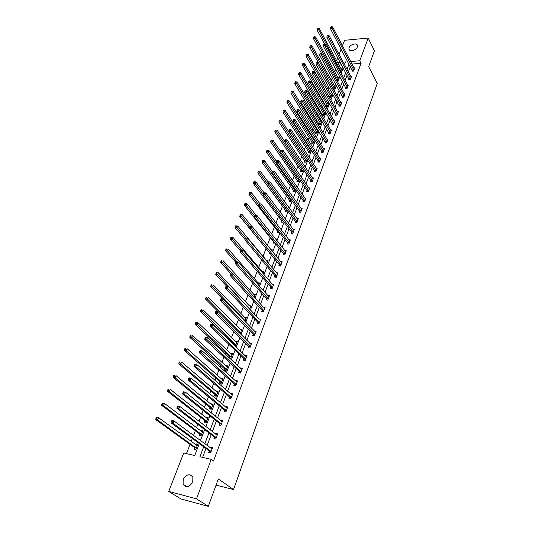 <?xml version="1.0" encoding="UTF-8"?>
<svg xmlns="http://www.w3.org/2000/svg" width="533" height="533" viewBox="0 0 533 533"><rect width="100%" height="100%" fill="white"/><g stroke="black" fill="none" stroke-linecap="round" stroke-linejoin="round"><path stroke-width="0.8" d="M357.323 46.957C356.211 50.415 349.335 52.167 348.942 49.109L349.102 47.69C350.221 44.252 357.077 42.493 357.476 45.565L357.323 46.957M192.759 481.912C189.455 487.269 186.23 488.061 183.092 484.29L183.185 479.473C186.503 474.137 189.728 473.371 192.853 477.175L192.759 481.912M342.433 45.758L344.558 40.301L368.243 38.063L374.419 50.802L368.683 66.545L377.231 83.588L233.554 489.534L218.317 478.934L208.323 506.35L180.847 498.908L168.734 491.426L183.718 452.977L194.718 455.535L199.295 443.583M335.723 68.97L334.664 71.702M332.279 77.845L331.319 80.316M328.788 86.832L327.928 89.044M326.702 92.209L326.529 92.655M325.257 95.94L324.497 97.885M323.271 101.05L322.945 101.89M321.672 105.168L321.026 106.84M319.8 109.998L319.32 111.237M318.048 114.522L317.508 115.908M316.282 119.066L315.643 120.718M314.37 123.996L313.944 125.088M312.718 128.246L311.912 130.325M310.639 133.596L310.333 134.396M309.107 137.554L308.134 140.059M306.861 143.337L306.675 143.823M305.449 146.975L304.303 149.926M301.745 156.529L300.419 159.933M297.987 166.203L296.481 170.08M294.183 176.01L292.49 180.367M290.325 185.95L288.446 190.801M286.421 196.024L284.336 201.381M282.457 206.231L280.171 212.114M278.439 216.585L275.947 223.001M274.368 227.078L271.663 234.047M270.238 237.718L267.313 245.253M266.047 248.511L263.009 256.346M261.65 259.844L258.698 267.453M257.173 271.377L254.328 278.719M252.635 283.083L249.89 290.145M248.025 294.962L245.393 301.745M243.341 307.021L240.829 313.511M238.591 319.267L236.192 325.45M233.767 331.693L231.489 337.569M230.309 340.607L230.096 341.167M228.87 344.318L226.718 349.868M225.539 352.899L225.113 353.999M223.893 357.137L221.875 362.353M220.702 365.371L220.056 367.03M218.843 370.162L216.951 375.032M215.785 378.037L214.919 380.276M213.706 383.394L211.961 387.904M210.795 390.896L209.696 393.727M208.496 396.832L206.884 400.976M205.731 403.954L204.392 407.399M203.193 410.49L201.734 414.248M200.581 417.212L199.002 421.297M197.81 424.368L196.504 427.733M195.358 430.684L193.519 435.421M192.333 438.472L191.187 441.431M190.048 444.362L186.457 453.61M336.616 60.689L337.775 57.704M339.061 54.419L341.153 49.043M216.065 485.123L233.554 489.534M341.586 64.826L338.955 65.026M194.485 447.713L193.932 449.132L195.764 449.552L197.79 444.275L195.964 443.869L195.651 444.682M199.715 434.109L199.175 435.508L201.001 435.901L202.993 430.711L201.174 430.324L200.888 431.064M204.872 420.717L204.339 422.096L206.158 422.462L208.117 417.352L206.304 416.993L206.044 417.659M209.942 407.525L209.422 408.884L211.228 409.231L213.16 404.201L211.354 403.861L211.128 404.454M214.939 394.54L214.426 395.879L216.231 396.206L218.13 391.249L216.331 390.929L216.131 391.455M219.863 381.748L219.356 383.067L221.148 383.374L223.027 378.49L221.235 378.19L221.055 378.65M224.713 369.149L224.213 370.448L225.999 370.735L227.844 365.924L226.059 365.645L225.905 366.038M229.496 358.089L230.776 358.283L232.595 353.546L230.689 353.619M229.483 356.737L229.103 357.73M235.046 345.957L235.486 346.017L237.272 341.347L235.393 341.38M234.194 344.511L234.02 344.958M240.196 333.725L241.882 329.327L240.037 329.321M244.94 321.366L246.426 317.488L244.607 317.441M249.611 309.193L250.903 305.815L249.111 305.729M254.214 297.194L255.32 294.309L253.555 294.189M258.745 285.382L259.671 282.97L257.939 282.816M263.209 273.735L263.962 271.783L262.303 271.657M261.15 275.974L260.577 275.927L260.744 275.501M267.613 262.263L268.186 260.764L266.6 260.65M265.934 264.941L264.841 264.861L265.161 264.022M271.95 250.956L272.356 249.89L271.017 249.81M270.617 254.048L269.038 253.941L269.471 252.822M273.609 242.075L273.182 243.181L274.988 243.035M276.227 239.817L276.474 239.17L275.688 239.13M277.686 231.475L277.267 232.568L278.972 232.648L279.199 232.055M281.704 221.022L281.291 222.101L282.996 222.168L283.356 221.235M285.675 210.708L285.268 211.774L286.961 211.828L287.447 210.562M289.586 200.535L289.186 201.581L290.878 201.621L291.484 200.035M293.45 190.494L293.05 191.534L294.736 191.56L295.469 189.661M297.261 180.594L296.868 181.613L298.547 181.626L299.393 179.428M301.025 170.82L300.632 171.826L302.304 171.833L303.264 169.334M304.736 161.173L304.35 162.172L306.015 162.159L307.088 159.374M308.394 151.658L308.021 152.638L309.68 152.618L310.852 149.553M310.492 148.987L309.999 148.993M312.012 142.258L311.638 143.23L313.291 143.197L314.57 139.859M314.417 139.613L313.624 139.626M315.583 132.983L315.21 133.943L316.862 133.896L318.221 130.352L317.208 130.385M319.1 123.829L318.741 124.775L320.38 124.715L321.725 121.218L320.739 121.258M322.578 114.788L322.225 115.721L323.857 115.654L325.183 112.203L324.224 112.243M325.81 106.78L327.289 106.707L328.601 103.295L327.668 103.342M326.016 105.86L325.723 106.627M329.554 97.932L330.68 97.872L331.972 94.501L331.066 94.554M329.407 97.046L329.261 97.426M333.238 89.191L334.024 89.144L335.304 85.82L334.418 85.873M336.863 80.563L337.336 80.53L338.595 77.245L337.735 77.305M340.427 72.028L341.84 68.777L341.007 68.837M203.693 446.814L199.922 456.741L211.221 459.373L213.513 461.025L361.081 63.327L351.96 64.027M350.354 66.572L348.342 71.895M347.11 75.153L345.058 80.583M343.825 83.841L341.733 89.384M340.5 92.642L338.362 98.299M337.129 101.556L334.951 107.326M333.718 110.584L331.493 116.474M330.26 119.725L327.988 125.741M326.756 128.993L324.437 135.129M323.211 138.38L320.839 144.643M319.613 147.888L317.195 154.284M315.969 157.528L313.504 164.051M312.278 167.295L309.76 173.958M308.54 177.189L305.969 183.992M304.749 187.223L302.124 194.165M300.898 197.39L298.22 204.479M297.008 207.703L294.269 214.939M293.05 218.157L290.258 225.546M289.046 228.757L286.194 236.299M284.982 239.504L282.07 247.205M280.864 250.403L277.886 258.272M276.68 261.456L273.649 269.491M272.443 272.676L269.345 280.878M268.146 284.049L264.974 292.43M263.782 295.595L260.544 304.156M259.351 307.308L256.047 316.049M254.861 319.194L251.483 328.121M250.297 331.253L246.852 340.38M245.673 343.499L242.149 352.819M240.969 355.931L237.372 365.451M236.199 368.55L232.521 378.283M231.355 381.361L227.598 391.309M226.438 394.373L222.594 404.534M221.442 407.585L217.517 417.972M216.371 421.003L212.354 431.63M211.215 434.642L207.11 445.501M205.978 448.493L202.627 457.367M209.262 451.051L208.716 452.497L210.595 452.923L212.594 447.573L210.722 447.16L210.422 447.953M214.439 437.26L213.906 438.679L215.772 439.085L217.744 433.822L215.885 433.429L215.612 434.148M219.543 423.682L219.016 425.081L220.875 425.461L222.814 420.277L220.962 419.911L220.715 420.55M224.56 410.317L224.047 411.696L225.899 412.049L227.804 406.952L225.959 406.599L225.745 407.172M229.503 397.158L228.997 398.517L230.842 398.851L232.721 393.827L230.876 393.501L230.689 394M234.373 384.2L233.867 385.532L235.706 385.845L237.558 380.902L235.726 380.595L235.566 381.022M239.164 371.434L238.671 372.754L240.503 373.047L242.328 368.17L240.496 367.89L240.363 368.25M243.887 358.869L243.401 360.161L245.227 360.435L247.019 355.631L245.087 355.664M248.538 346.483L248.058 347.763L249.877 348.009L251.643 343.285L249.744 343.272M253.122 334.284L252.649 335.543L254.454 335.777L256.2 331.113L254.328 331.06M257.632 322.265L257.166 323.504L258.971 323.718L260.69 319.127L258.845 319.034M262.083 310.419L261.623 311.638L263.422 311.838L265.114 307.314L263.302 307.181M266.467 298.746L266.014 299.952L267.806 300.132L269.471 295.668L267.686 295.502M270.784 287.24L270.344 288.426L272.123 288.593L273.769 284.196L272.063 284.049M275.048 275.901L274.608 277.073L276.38 277.22L278.006 272.889L276.374 272.756M279.245 264.721L278.812 265.874L280.578 266.007L282.177 261.736L280.618 261.63M283.383 253.701L282.956 254.841L284.722 254.954L286.294 250.743L284.795 250.65M287.467 242.835L287.047 243.954L288.799 244.054L290.352 239.903L288.913 239.83M291.491 232.121L291.078 233.227L292.824 233.307L294.356 229.217L292.97 229.15M295.462 221.548L295.049 222.641L296.794 222.707L298.3 218.67L296.968 218.623M299.373 211.128L298.973 212.201L300.705 212.254L302.198 208.276L300.905 208.236M303.237 200.848L302.837 201.907L304.563 201.947L306.035 198.023L304.789 197.996M307.048 190.701L306.655 191.747L308.374 191.78L309.826 187.902L308.62 187.889M310.806 180.7L310.419 181.726L312.131 181.746L313.564 177.922L312.398 177.915M314.51 170.826L314.13 171.846L315.836 171.846L317.248 168.075L316.122 168.075M318.174 161.086L317.795 162.085L319.494 162.079L320.886 158.354L319.8 158.368M321.785 151.472L321.412 152.458L323.105 152.438L324.477 148.767L323.424 148.78M325.35 141.985L324.977 142.957L326.662 142.924L328.022 139.3L326.995 139.326M328.861 132.617L328.501 133.583L330.18 133.536L331.519 129.959L330.527 129.985M332.339 123.376L331.979 124.329L333.651 124.269L334.971 120.738L334.004 120.771M335.763 114.249L335.41 115.188L337.076 115.121L338.382 111.637L337.442 111.677M339.148 105.241L338.795 106.167L340.46 106.094L341.746 102.649L340.834 102.696M342.486 96.346L342.146 97.259L343.798 97.173L345.071 93.775L344.178 93.821M345.784 87.559L345.444 88.465L347.096 88.371L348.349 85.013L347.483 85.067M349.042 78.891L348.709 79.783L350.348 79.677L351.587 76.359L350.747 76.419M352.26 70.323L351.927 71.209L353.566 71.089L354.791 67.818L353.965 67.878M208.323 506.35L196.504 498.855L168.734 491.426M368.243 38.063L359.782 60.775L350.641 61.495M361.081 63.327L359.782 60.775M211.221 459.373L196.504 498.855M349.028 64.047L347.003 69.377M345.764 72.635L343.698 78.078M342.459 81.336L340.354 86.892M339.115 90.15L336.963 95.82M335.723 99.078L333.531 104.861M332.292 108.119L330.054 114.022M328.814 117.28L326.529 123.303M325.29 126.561L322.958 132.704M321.725 135.962L319.34 142.238M318.108 145.482L315.676 151.892M314.443 155.136L311.958 161.679M310.726 164.924L308.194 171.599M306.961 174.837L304.376 181.653M303.144 184.891L300.505 191.847M299.273 195.078L296.581 202.18M295.355 205.412L292.597 212.66M291.378 215.885L288.566 223.287M287.34 226.505L284.475 234.067M283.256 237.272L280.325 244.993M279.105 248.198L276.114 256.087M274.901 259.278L271.843 267.333M270.631 270.517L267.506 278.746M266.3 281.924L263.109 290.325M261.91 293.49L258.652 302.071M257.452 305.236L254.121 313.997M252.928 317.148L249.524 326.103M248.331 329.241L244.86 338.388M243.674 341.52L240.123 350.867M238.944 353.979L235.313 363.533M234.14 366.631L230.429 376.391M229.257 379.483L225.472 389.456M224.306 392.528L220.435 402.721M219.276 405.78L215.319 416.2M214.159 419.244L210.115 429.898M208.969 432.916L204.832 443.809M344.438 64.546L345.451 61.908L343.132 62.088M340.247 62.314L337.609 62.521M200.455 440.558L204.645 429.605M205.811 426.567L209.915 415.853M211.088 412.795L215.099 402.315M216.278 399.244L220.202 388.99M221.382 385.899L225.226 375.872M226.412 372.767L230.169 362.953M231.362 359.835L235.04 350.234M236.239 347.11L239.837 337.715M241.043 334.571L244.56 325.377M245.766 322.225L249.211 313.224M250.423 310.059L253.795 301.252M255.014 298.08L258.312 289.459M259.531 286.274L262.762 277.833M263.988 274.642L267.153 266.38M268.379 263.182L271.47 255.094M272.703 251.882L275.734 243.967M276.967 240.749L279.932 233.001M281.171 229.776L284.076 222.181M285.308 218.956L288.16 211.521M289.399 208.29L292.184 201.008M293.423 197.77L296.155 190.641M297.394 187.396L300.072 180.414M301.312 177.163L303.93 170.327M305.176 167.076L307.741 160.373M308.987 157.122L311.499 150.559M312.751 147.301L315.21 140.872M316.462 137.614L318.867 131.318M320.12 128.053L322.478 121.884M323.731 118.619L326.043 112.583M327.295 109.312L329.561 103.395M330.813 100.124L333.032 94.328M334.284 91.056L336.463 85.373M337.715 82.102L339.847 76.539M341.1 73.268L343.185 67.811M212.307 448.333L210.722 447.16M197.51 444.995L195.964 443.869M202.693 431.483L201.174 430.324M217.437 434.635L215.885 433.429M207.803 418.172L206.304 416.993M222.488 421.143L220.962 419.911M212.827 405.067L211.354 403.861M227.464 407.865L225.959 406.599M217.777 392.161L216.331 390.929M232.361 394.786L230.876 393.501M222.654 379.449L221.235 378.19M237.178 381.908L235.726 380.595M227.458 366.924L226.059 365.645M241.929 369.229L240.496 367.89M232.195 354.592L230.816 353.286M246.606 356.73L245.2 355.371M236.859 342.433L235.499 341.107M251.216 344.425L249.83 343.039M241.456 330.453L240.117 329.108M255.76 332.299L254.394 330.893M245.98 318.647L244.667 317.282M226.032 286.194L225.706 286.987L226.452 287.054L226.778 286.261L226.032 286.194L228.144 286.314L258.891 318.921M216.298 272.669L215.978 273.449L216.704 273.509L217.024 272.729L216.298 272.669L218.37 272.796L249.151 305.629M231.002 273.875L230.689 274.662L231.435 274.722L231.748 273.942L231.002 273.875L233.101 274.009L263.322 307.121M254.781 295.475L253.575 294.143M211.235 448.553L212.201 448.619M171.626 420.823L171.246 421.763L172.026 421.923L172.406 420.99L171.626 420.823L172.006 420.504L173.945 420.903L212.054 449.013M172.406 420.99L173.945 420.903L172.998 423.249L171.06 422.842L209.069 450.765L210.069 452.803M211.135 451.478L172.998 423.249L172.026 421.923M171.246 421.763L171.06 422.842M197.39 445.308L196.437 445.255M197.243 445.695L158.607 417.719L157.655 420.024L155.769 419.631L194.285 447.42L195.305 449.446M156.695 418.718L157.075 417.799L156.316 417.639L155.936 418.565L156.695 418.718L157.655 420.024L196.311 448.126M156.316 417.639L158.607 417.719L157.075 417.799M155.769 419.631L155.936 418.565M216.491 434.828L217.337 434.901M177.482 406.339L177.109 407.265L177.882 407.412L178.255 406.492L177.482 406.339L177.842 406.046L179.774 406.426L217.217 435.234M178.255 406.492L179.774 406.426L178.841 408.731L176.909 408.351L214.253 436.967L215.212 438.965M216.305 437.66L178.841 408.731L177.882 407.412M177.109 407.265L176.909 408.351M221.661 421.317L222.394 421.396M183.232 392.101L182.866 393.008L183.638 393.147L184.005 392.241L183.232 392.101L183.579 391.835L185.504 392.188L222.294 421.676M184.005 392.241L185.504 392.188L184.591 394.453L182.666 394.1L219.356 423.389L220.276 425.341M221.402 424.061L184.591 394.453L183.638 393.147M182.866 393.008L182.666 394.1M202.58 431.777L201.74 431.71M202.453 432.103L164.49 403.448L163.558 405.72L161.672 405.346L199.522 433.815L200.501 435.794M162.605 404.42L162.978 403.514L162.225 403.361L161.845 404.274L162.605 404.42L163.558 405.72L201.541 434.495M162.225 403.361L164.49 403.448L162.978 403.514M161.672 405.346L161.845 404.274M207.697 418.452L206.964 418.378M207.59 418.725L170.28 389.416L169.361 391.648L167.482 391.302L204.679 420.424L205.611 422.356M168.415 390.356L168.781 389.463L168.035 389.323L167.662 390.216L168.415 390.356L169.361 391.648L206.684 421.083M168.035 389.323L168.781 389.463M167.482 391.302L167.662 390.216M226.752 408.018L227.378 408.098M188.895 378.097L188.535 378.983L189.302 379.116L189.661 378.223L188.895 378.097L189.228 377.864L191.14 378.19L227.291 408.325M189.661 378.223L191.14 378.19L190.248 380.415L188.329 380.089L224.38 410.017L225.259 411.929M226.412 410.67L190.248 380.415L189.302 379.116M188.535 378.983L188.329 380.089M231.762 394.926L232.281 395.006M194.458 364.319L194.105 365.192L194.871 365.318L195.225 364.439L194.458 364.319L194.778 364.112L196.69 364.419L232.215 395.18M195.225 364.439L196.69 364.419L195.804 366.611L193.899 366.304L229.323 396.858L230.169 398.724M231.349 397.491L195.804 366.611L194.871 365.318M194.105 365.192L193.899 366.304M236.692 382.041L237.105 382.108M199.935 350.767L199.589 351.627L200.348 351.74L200.694 350.881L200.241 350.594L202.147 350.867L237.058 382.234M200.694 350.881L202.147 350.867L201.274 353.026L199.375 352.746L234.194 383.893L235.006 385.725M236.206 384.506L200.348 351.74M199.589 351.627L199.375 352.746M212.727 405.333L212.107 405.26M212.64 405.553L175.977 375.612L175.071 377.804L173.198 377.484L209.755 407.232L210.655 409.124M174.131 376.525L174.498 375.645L173.745 375.518L173.385 376.391L174.131 376.525L175.071 377.804L211.754 407.872M173.745 375.518L174.498 375.645M173.198 377.484L173.385 376.391M217.684 392.408L217.171 392.341M217.617 392.581L181.573 362.027L180.68 364.192L178.821 363.892L214.759 394.24L215.618 396.092M179.754 362.913L180.114 362.047L179.368 361.934L179.008 362.793L179.754 362.913L180.68 364.192L216.744 394.866M179.368 361.934L180.114 362.047M178.821 363.892L179.008 362.793M222.567 379.683L222.154 379.623M222.521 379.802L187.083 348.669L186.21 350.794L184.351 350.521L219.683 381.448L220.509 383.26M185.291 349.521L185.637 348.675L184.898 348.562L184.545 349.415L185.291 349.521L186.21 350.794L221.661 382.054M184.898 348.562L185.637 348.675M184.351 350.521L184.545 349.415M205.325 337.436L204.978 338.282L205.738 338.388L206.084 337.536L205.618 337.289L207.51 337.542L241.835 369.482M206.084 337.536L207.51 337.542L206.657 339.661L204.759 339.401L238.991 371.135L239.77 372.927M240.996 371.728L205.738 338.388M204.978 338.282L204.759 339.401M227.351 367.217L192.506 335.517L191.647 337.609L189.795 337.356L224.533 368.849L225.326 370.628M190.734 336.35L191.081 335.51L190.341 335.41L189.995 336.25L190.734 336.35L226.498 369.436M190.341 335.41L191.081 335.51M189.795 337.356L189.995 336.25M246.346 356.87L212.794 324.43L211.954 326.516L210.062 326.276L243.714 358.562L244.467 360.321M245.706 359.135L211.954 326.516L211.041 325.243L211.381 324.41L210.622 324.317L210.288 325.15L211.041 325.243M210.622 324.317L211.381 324.41M210.288 325.15L210.062 326.276M195.698 322.465L195.351 323.291L196.091 323.378L196.43 322.558L195.698 322.465L197.843 322.578L231.915 354.765M196.43 322.558L197.843 322.578L196.997 324.637L195.151 324.404L229.31 356.43L230.076 358.176M196.091 323.378L231.269 357.003M195.151 324.404L195.351 323.291M215.838 311.405L215.512 312.225L216.265 312.311L216.591 311.492L215.838 311.405L217.99 311.519L251.17 344.558M216.591 311.492L217.99 311.519L217.164 313.577L215.279 313.357L248.371 346.177L249.091 347.902M250.35 346.73L216.265 312.311M215.512 312.225L215.279 313.357M236.792 342.606L203.1 309.84L202.26 311.865L200.421 311.658L234.02 344.205L234.6 345.517M201.367 310.619L201.701 309.806L200.968 309.726L200.635 310.532L201.367 310.619L235.966 344.751M200.968 309.726L201.701 309.806M200.421 311.658L200.635 310.532M220.975 298.7L220.649 299.506L221.402 299.586L221.728 298.773L220.975 298.7L223.107 298.82L255.733 332.372M221.728 298.773L223.107 298.82L222.294 300.839L220.415 300.645L252.955 333.971L253.655 335.67M254.927 334.517L221.402 299.586M220.649 299.506L220.415 300.645M241.409 330.567L208.27 297.301L207.444 299.293L205.611 299.106L238.751 332.286M206.557 298.054L206.891 297.254L206.158 297.181L205.825 297.98L206.557 298.054L240.596 332.685M206.158 297.181L206.891 297.254M205.611 299.106L205.825 297.98M226.778 286.261L228.144 286.314L227.338 288.306L225.472 288.133L257.472 321.952L258.145 323.618M259.438 322.478L226.452 287.054M225.706 286.987L225.472 288.133M245.96 318.707L213.36 284.955L212.547 286.921L210.722 286.747L222.354 298.74M211.668 285.688L211.994 284.902L211.268 284.829L210.941 285.615L211.668 285.688L245.16 320.793M211.268 284.829L211.994 284.902M210.722 286.747L210.941 285.615M231.748 273.942L233.101 274.009L232.308 275.967L230.449 275.808L261.923 310.106L262.569 311.745M263.875 310.612L231.435 274.722M230.689 274.662L230.449 275.808M217.024 272.729L218.37 272.796L217.571 274.735L215.758 274.582L226.665 286.181M216.704 273.509L249.657 309.073M215.758 274.582L215.978 273.449M235.906 261.756L235.593 262.529L236.332 262.582L236.645 261.81L235.906 261.756L237.978 261.883L269.025 296.874M236.645 261.81L237.978 261.883L237.205 263.815L235.346 263.682L266.307 298.433L266.94 300.046M268.252 298.926L236.332 262.582M235.593 262.529L235.346 263.682M254.867 295.495L223.307 260.83L222.521 262.736L220.709 262.602L231.016 273.875M221.661 261.51L221.975 260.75L221.248 260.697L220.935 261.463L221.661 261.51L232.768 273.975M221.248 260.697L221.975 260.75M220.709 262.602L220.935 261.463M272.57 287.4L242.022 251.849L242.788 249.95L273.329 285.382M271.237 288.513L270.631 286.927L240.176 251.736L242.022 251.849L241.156 250.623L241.462 249.864L240.729 249.817L240.423 250.577L241.156 250.623M240.423 250.577L240.176 251.736M242.788 249.95L241.462 249.864M259.225 284.136L228.171 249.038L227.398 250.916L225.592 250.803L235.719 262.209M226.538 249.704L226.851 248.951L226.132 248.904L225.819 249.657L226.538 249.704L237.045 261.816M226.851 248.951L228.171 249.038M225.592 250.803L225.819 249.657M276.82 276.047L246.766 240.07L247.519 238.198L277.566 274.055M275.481 277.147L274.895 275.588L244.927 239.97L246.766 240.07L245.913 238.851L246.213 238.098L245.48 238.058L245.173 238.811L245.913 238.851M245.173 238.811L244.927 239.97M247.519 238.198L246.213 238.098M263.515 272.936L232.961 237.425L232.195 239.277L230.396 239.177L240.383 250.737M231.349 238.064L231.655 237.325L230.936 237.292L230.629 238.031L231.349 238.064L241.302 249.85M231.655 237.325L232.961 237.425M230.396 239.177L230.629 238.031M281.011 264.854L251.436 228.464L252.182 226.618L281.75 262.882M279.665 265.94L279.092 264.408L249.604 228.384L251.436 228.464L250.59 227.251L250.89 226.512L250.157 226.478L249.857 227.218L250.59 227.251M249.857 227.218L249.604 228.384M252.182 226.618L250.89 226.512M265.547 264.475L265.701 264.921M267.753 261.896L237.678 225.985L236.925 227.804L235.133 227.724L245.027 239.497M236.086 226.605L236.386 225.879L235.673 225.845L235.366 226.572L236.086 226.605L245.52 238.064M236.386 225.879L237.678 225.985M235.133 227.724L235.366 226.572M285.148 253.815L256.04 217.031L256.773 215.219L285.868 251.876M283.789 254.894L283.236 253.382L254.214 216.964L256.04 217.031L255.2 215.825L255.494 215.099L254.767 215.072L254.474 215.798L255.2 215.825M256.047 215.152L246.906 203.606L246.173 205.378L254.468 215.812L254.214 216.964M256.773 215.219L255.494 215.099M251.989 226.605L242.322 214.712L241.582 216.511L239.803 216.445L269.318 252.502L269.878 254.001M240.749 215.312L241.049 214.599L240.336 214.572L240.037 215.292L240.749 215.312L250.01 226.838M241.049 214.599L242.322 214.712M239.803 216.445L240.037 215.292M289.219 242.935L260.577 205.771L261.297 203.986L289.939 241.023M287.853 244.001L287.32 242.515L258.758 205.725L260.577 205.771L259.744 204.572L260.031 203.853L259.305 203.839L259.018 204.552L259.744 204.572M259.018 204.552L258.758 205.725M261.297 203.986L260.031 203.853M245.347 204.192L245.64 203.479L244.933 203.466L244.64 204.172L245.347 204.192L246.173 205.378L244.4 205.332L273.456 241.755L274.002 243.228M245.64 203.479L246.906 203.606M244.4 205.332L244.64 204.172M293.237 232.201L265.048 194.678L265.754 192.913L293.943 230.316M291.864 233.261L291.351 231.795L263.235 194.645L265.048 194.678L264.221 193.479L264.501 192.779L263.782 192.766L263.495 193.472L264.221 193.479M263.495 193.472L263.235 194.645M265.754 192.913L264.501 192.779M260.057 203.859L251.416 192.666L250.697 194.405L248.931 194.372L277.54 231.155L278.066 232.608M249.877 193.226L250.17 192.526L249.457 192.52L249.171 193.213L249.877 193.226L258.918 205.005M250.17 192.526L251.416 192.666M248.931 194.372L249.171 193.213M297.201 221.621L269.445 183.745L270.144 182.006L297.894 219.763M295.822 222.674L295.322 221.228L267.646 183.725L269.445 183.745L268.632 182.559L268.912 181.86L268.186 181.853L267.906 182.546L268.632 182.559M267.906 182.546L267.646 183.725M270.144 182.006L268.912 181.86M264.068 192.766L255.867 181.88L255.154 183.599L253.395 183.579L281.564 220.702L282.077 222.128M254.348 182.419L254.627 181.733L253.921 181.726L253.641 182.413L254.348 182.419L263.295 194.358M254.627 181.733L255.867 181.88M253.395 183.579L253.641 182.413M301.112 211.181L273.789 172.972L274.475 171.26L301.798 209.349M299.726 212.227L299.24 210.801L271.99 172.965L273.789 172.972L272.976 171.786L273.249 171.106L272.53 171.106L272.256 171.786L272.976 171.786M272.256 171.786L271.99 172.965M274.475 171.26L273.249 171.106M268.139 181.98L260.251 171.246L259.551 172.939L257.792 172.939L285.535 210.388L286.028 211.794M258.745 171.773L259.025 171.093L258.325 171.093L258.045 171.773L258.745 171.773L287.374 210.762M259.025 171.093L260.251 171.246M257.792 172.939L258.045 171.773M304.963 200.888L278.059 162.352L278.739 160.666L305.642 199.076M303.57 201.927L303.104 200.521L276.274 162.365L278.059 162.352L277.26 161.179L277.533 160.5L276.814 160.506L276.54 161.179L277.26 161.179M276.54 161.179L276.274 162.365M278.739 160.666L277.533 160.5M272.336 171.586L264.568 160.766L263.882 162.438L262.129 162.452L289.452 200.215L289.932 201.601M263.082 161.272L263.362 160.606L262.662 160.613L262.383 161.279L263.082 161.272L291.278 200.575M263.362 160.606L264.568 160.766M262.129 162.452L262.383 161.279M308.767 190.727L282.277 151.885L282.95 150.219L309.433 188.949M307.368 191.76L306.915 190.374L280.498 151.912L282.277 151.885L281.477 150.719L281.75 150.053L281.038 150.059L280.764 150.726L281.477 150.719M280.764 150.726L280.498 151.912M282.95 150.219L281.75 150.053M276.5 161.366L268.832 150.439L268.152 152.085L266.407 152.112L293.317 190.174L293.783 191.547M267.359 150.926L267.633 150.266L266.933 150.279L266.66 150.939L267.359 150.926L295.135 190.521M267.633 150.266L268.832 150.439M266.407 152.112L266.66 150.939M312.518 180.714L286.434 141.565L287.094 139.926L313.177 178.948M311.119 181.733L310.672 180.367L284.655 141.605L286.434 141.565L285.641 140.406L285.908 139.746L285.195 139.766L284.928 140.419L285.641 140.406M284.928 140.419L284.655 141.605M287.094 139.926L285.908 139.746M280.631 151.325L273.029 140.252L272.363 141.878L270.624 141.911L297.128 180.267L297.581 181.62M271.577 140.725L271.843 140.072L271.15 140.092L270.884 140.739L271.577 140.725L298.94 180.607M271.843 140.072L273.029 140.252M270.624 141.911L270.884 140.739M316.216 170.826L290.532 131.398L291.178 129.779L316.869 169.088M314.816 171.846L314.383 170.493L288.759 131.451L290.532 131.398L289.745 130.239L290.005 129.592L289.299 129.612L289.039 130.259L289.745 130.239M289.039 130.259L288.759 131.451M291.178 129.779L290.005 129.592M284.702 141.425L277.173 130.205L276.514 131.811L274.781 131.858L300.892 170.493L301.332 171.826M275.734 130.665L276.001 130.025L275.308 130.045L275.041 130.685L275.734 130.665L302.691 170.82M276.001 130.025L277.173 130.205M274.781 131.858L275.041 130.685M319.873 161.073L294.569 121.364L295.209 119.772L320.513 159.36M318.468 162.085L318.041 160.753L292.804 121.431L294.569 121.364L293.79 120.218L294.049 119.579L293.343 119.605L293.083 120.245L293.79 120.218M293.083 120.245L292.804 121.431M295.209 119.772L294.049 119.579M307.048 159.467L281.257 120.305L280.605 121.884L278.886 121.944L304.603 160.853L305.029 162.165M279.832 120.744L280.098 120.112L279.405 120.138L279.145 120.771L279.832 120.744L280.605 121.884L306.402 161.166M280.098 120.112L281.257 120.305M278.886 121.944L279.145 120.771M323.478 151.445L298.553 111.477L299.186 109.905L324.111 149.753M322.065 152.451L321.659 151.139L296.794 111.557L298.553 111.477L297.78 110.331L298.034 109.705L297.327 109.738L297.074 110.364L297.78 110.331M297.074 110.364L296.794 111.557M299.186 109.905L298.034 109.705M310.699 149.96L285.288 110.538L284.642 112.09L282.93 112.17L308.267 151.332L308.687 152.631M283.876 110.957L284.136 110.338L283.449 110.371L283.19 110.991L283.876 110.957L284.642 112.09L310.053 151.632M284.136 110.338L285.288 110.538M282.93 112.17L283.19 110.991M327.035 141.945L302.478 101.723L303.104 100.171L327.655 140.279M325.623 142.944L300.732 101.816L302.478 101.723L301.711 100.584L301.964 99.964L301.265 100.004L301.012 100.624L301.711 100.584M301.012 100.624L300.732 101.816M303.104 100.171L301.964 99.964M314.297 140.572L289.259 100.904L288.626 102.436L286.914 102.523L311.885 141.931L312.291 143.217M287.867 101.31L288.12 100.697L287.434 100.73L287.18 101.343L287.867 101.31L288.626 102.436L313.664 142.224M288.12 100.697L289.259 100.904M286.914 102.523L287.18 101.343M330.54 132.57L306.348 92.102L306.968 90.577L331.16 130.925M329.127 133.563L304.609 92.209L306.348 92.102L305.589 90.97L305.835 90.357L305.142 90.403L304.896 91.01L305.589 90.97M304.896 91.01L304.609 92.209M306.968 90.577L305.835 90.357M317.855 131.305L293.177 91.396L292.557 92.909L290.851 93.008L315.849 133.923M291.798 91.789L292.051 91.183L291.371 91.223L291.118 91.829L291.798 91.789L292.557 92.909L317.228 132.937M292.051 91.183L293.177 91.396M290.851 93.008L291.118 91.829M334.011 123.316L310.173 82.615L310.779 81.109L334.617 121.691M332.592 124.309L308.44 82.728L310.173 82.615L309.42 81.489L309.66 80.889L308.967 80.929L308.727 81.536L309.42 81.489M308.727 81.536L308.44 82.728M310.779 81.109L309.66 80.889M321.359 122.164L297.048 82.022L296.428 83.514L294.729 83.628L319.367 124.755M295.682 82.402L295.928 81.802L295.249 81.849L295.002 82.442L295.682 82.402L296.428 83.514L320.746 123.769M295.928 81.802L297.048 82.022M294.729 83.628L295.002 82.442M337.429 114.182L313.944 73.254L314.543 71.768L338.029 112.576M336.01 115.168L312.218 73.381L313.944 73.254L313.191 72.135L313.431 71.542L312.744 71.589L312.505 72.188L313.191 72.135M312.505 72.188L312.218 73.381M314.543 71.768L313.431 71.542M324.824 113.129L300.859 72.768L300.252 74.247L298.56 74.367L322.838 115.694M299.506 73.134L299.753 72.548L299.073 72.595L298.833 73.188L299.506 73.134L300.252 74.247L324.217 114.722M299.753 72.548L300.859 72.768M298.56 74.367L298.833 73.188M340.807 105.161L317.661 64.027L318.254 62.554L341.4 103.575M339.388 106.14L315.942 64.16L317.661 64.027L316.915 62.907L317.155 62.321L316.469 62.374L316.229 62.961L316.915 62.907M316.229 62.961L315.942 64.16M318.254 62.554L317.155 62.321M328.248 104.215L304.623 63.647L304.023 65.099L302.338 65.233L326.263 106.753M303.284 63.993L303.53 63.414L302.851 63.467L302.611 64.047L303.284 63.993L304.023 65.099L327.642 105.787M303.53 63.414L304.623 63.647M302.338 65.233L302.611 64.047M344.138 96.253L321.326 54.912L321.912 53.467L344.724 94.687M342.719 97.233L319.613 55.059L321.326 54.912L320.593 53.806L320.826 53.227L320.14 53.287L319.907 53.866L320.593 53.806M319.907 53.866L319.613 55.059M321.912 53.467L320.826 53.227M331.626 95.414L308.341 54.639L307.748 56.072L306.069 56.218L329.647 97.925M307.015 54.972L307.255 54.399L306.582 54.459L306.342 55.032L307.015 54.972L307.748 56.072L331.026 96.959M307.255 54.399L308.341 54.639M306.069 56.218L306.342 55.032M347.429 87.465L324.95 45.925L325.523 44.492L348.009 85.92M346.01 88.431L323.245 46.078L324.95 45.925L324.217 44.819L324.45 44.246L323.764 44.312L323.538 44.885L324.217 44.819M323.538 44.885L323.245 46.078M325.523 44.492L324.45 44.246M334.957 86.719L312.005 45.751L311.419 47.164L309.746 47.317L332.752 88.331M310.692 46.071L310.926 45.505L310.026 46.138L310.692 46.071L311.419 47.164L334.371 88.245M310.926 45.505L312.005 45.751M309.746 47.317L310.026 46.138M350.681 78.777L328.521 37.057L329.088 35.644L351.254 77.252M349.262 79.75L326.822 37.223L328.521 37.057L327.795 35.958L328.022 35.391L327.342 35.458L327.115 36.024L327.795 35.958M327.115 36.024L326.822 37.223M329.088 35.644L328.022 35.391M338.255 78.131L315.623 36.977L315.043 38.376L313.377 38.536L321.579 53.393M314.323 37.29L314.557 36.73L313.89 36.797L313.657 37.357L314.323 37.29L315.043 38.376L337.675 79.644M314.557 36.73L315.623 36.977M313.377 38.536L313.657 37.357M353.892 70.203L332.046 28.302L332.605 26.91L354.458 68.697M352.473 71.169L330.353 28.476L332.046 28.302L331.326 27.21L331.553 26.65L330.647 27.276L331.326 27.21M330.647 27.276L330.353 28.476M332.605 26.91L331.553 26.65M341.506 69.65L319.194 28.316L318.621 29.695L316.962 29.868L324.804 44.332M317.908 28.615L318.134 28.062L317.242 28.689L317.908 28.615L318.621 29.695L340.933 71.142M318.134 28.062L319.194 28.316M316.962 29.868L317.242 28.689M211.088 451.378L209.216 450.951M210.941 451.185L209.069 450.765M194.285 447.42L196.117 447.833M194.432 447.607L196.264 448.02M216.258 437.56L214.393 437.16M216.118 437.366L214.253 436.967M221.355 423.955L219.496 423.582M221.215 423.762L219.356 423.389M199.522 433.815L201.347 434.208M199.668 434.009L201.494 434.395M204.679 420.424L206.498 420.79M204.825 420.61L206.637 420.977M226.365 410.57L224.52 410.217M226.232 410.377L224.38 410.017M231.302 397.385L229.463 397.058M231.169 397.192L229.323 396.858M236.166 384.406L234.327 384.093M236.032 384.206L234.194 383.893M209.755 407.232L211.568 407.578M209.902 407.425L211.708 407.772M214.759 394.24L216.558 394.567M214.899 394.44L216.698 394.76M219.683 381.448L221.481 381.755M219.816 381.648L221.615 381.948M240.956 371.621L239.124 371.334M240.823 371.421L238.991 371.135M224.533 368.849L226.325 369.129M224.666 369.049L226.458 369.329M245.666 359.029L243.847 358.762M245.54 358.829L243.714 358.562M229.31 356.43L231.095 356.697M229.443 356.637L231.229 356.897M250.31 346.63L248.498 346.377M250.184 346.423L248.371 346.177M234.02 344.205L235.799 344.445M234.147 344.405L235.926 344.651M254.887 334.411L253.082 334.178M254.761 334.204L252.955 333.971M238.657 332.152L240.43 332.379M238.831 332.365L240.556 332.585M259.398 322.372L257.592 322.159M259.271 322.165L257.472 321.952M243.967 320.366L244.993 320.486M244.181 320.58L245.12 320.693M263.842 310.506L262.043 310.313M263.715 310.299L261.923 310.106M268.219 298.82L266.427 298.64M268.099 298.607L266.307 298.433M272.53 287.3L270.751 287.14M272.416 287.087L270.631 286.927M276.787 275.941L275.008 275.801M276.667 275.728L274.895 275.588M280.978 264.748L279.212 264.621M280.864 264.535L279.092 264.408M285.108 253.708L283.349 253.595M284.995 253.495L283.236 253.382M289.186 242.828L287.434 242.728M289.073 242.608L287.32 242.515M273.456 241.755L273.995 241.782M273.569 241.969L274.169 242.002M293.203 232.095L291.458 232.015M293.097 231.875L291.351 231.795M277.54 231.155L278.539 231.202M277.646 231.369L278.706 231.422M297.167 221.515L295.429 221.448M297.061 221.295L295.322 221.228M281.564 220.702L282.99 220.755M281.671 220.915L283.156 220.975M301.072 211.075L299.339 211.021M300.972 210.855L299.24 210.801M285.535 210.388L287.234 210.435M285.641 210.602L287.34 210.655M304.929 200.781L303.204 200.741M304.829 200.561L303.104 200.521M289.452 200.215L291.138 200.248M289.552 200.428L291.245 200.468M308.734 190.621L307.015 190.601M308.634 190.401L306.915 190.374M293.317 190.174L294.996 190.201M293.416 190.394L295.102 190.414M312.485 180.607L310.772 180.594M312.385 180.381L310.672 180.367M297.128 180.267L298.806 180.281M297.227 180.487L298.906 180.5M316.189 170.72L314.483 170.72M316.089 170.5L314.383 170.493M300.892 170.493L302.564 170.493M300.992 170.713L302.664 170.713M319.84 160.966L318.141 160.979M319.74 160.739L318.041 160.753M304.603 160.853L306.268 160.839M304.703 161.073L306.368 161.059M323.444 151.339L321.752 151.365M323.351 151.119L321.659 151.139M308.267 151.332L309.926 151.305M308.367 151.552L310.026 151.525M327.002 141.838L325.317 141.878M326.909 141.618L325.223 141.651M311.885 141.931L313.537 141.898M311.978 142.158L313.631 142.118M330.513 132.464L328.834 132.51M330.42 132.237L328.741 132.284M315.456 132.657L317.102 132.61M315.549 132.877L317.195 132.837M333.978 123.21L332.306 123.27M333.885 122.983L332.212 123.043M318.981 123.503L320.619 123.443M319.074 123.723L320.713 123.669M337.402 114.075L335.737 114.142M337.309 113.849L335.643 113.915M322.458 114.462L324.091 114.395M322.552 114.682L324.184 114.615M340.78 105.054L339.121 105.134M340.687 104.828L339.028 104.908M325.896 105.534L327.522 105.454M325.989 105.761L327.615 105.681M344.111 96.147L342.459 96.24M344.025 95.92L342.373 96.013M329.287 96.72L330.913 96.633M329.381 96.946L331 96.859M347.403 87.359L345.757 87.459M347.316 87.132L345.67 87.225M332.639 88.018L334.258 87.918M332.725 88.238L334.344 88.145M350.654 78.671L349.015 78.784M350.574 78.444L348.928 78.558M336.223 79.397L337.556 79.31M336.343 79.624L337.642 79.537M353.865 70.096L352.233 70.216M353.785 69.87L352.153 69.99M339.807 70.882L340.82 70.809M339.927 71.109L340.907 71.036M348.942 49.109L349.388 49.975M183.092 484.29L186.89 486.736"/></g></svg>
